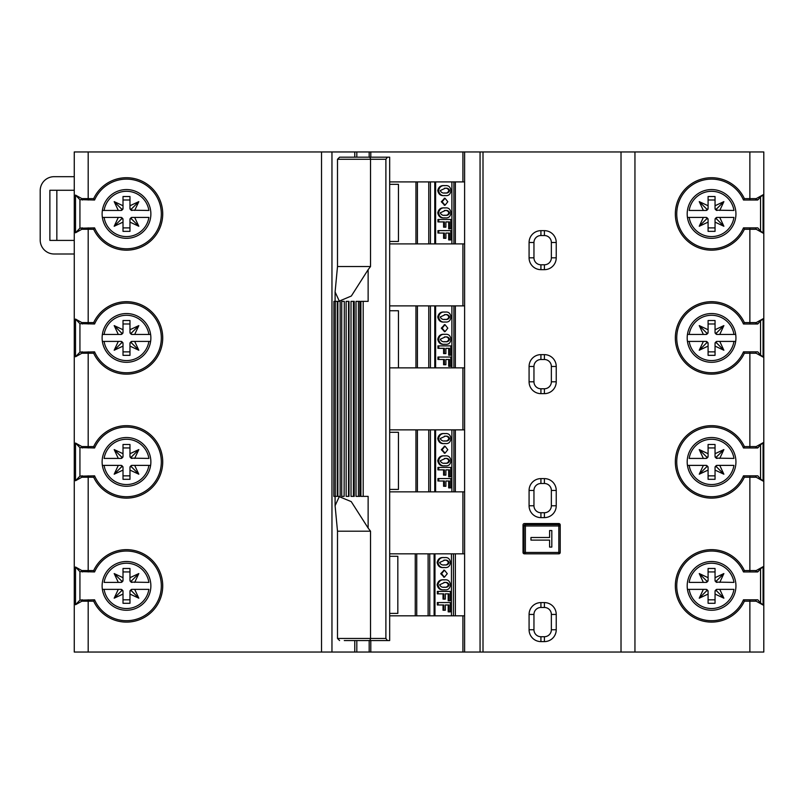 <?xml version="1.0" encoding="UTF-8"?>
<svg xmlns="http://www.w3.org/2000/svg" width="804" height="804" viewBox="0 0 804 804"><rect width="100%" height="100%" fill="white"/><g stroke="black" fill="none" stroke-linecap="round" stroke-linejoin="round"><path stroke-width="1.21" d="M442.11 201.754L445.044 198.266L447.818 201.744L445.044 205.231L442.11 201.754M444.642 198.307L441.306 201.754L444.642 205.201M442.11 328.163L445.044 324.685L447.818 328.163L445.044 331.65L442.11 328.163M444.642 324.715L441.306 328.163L444.642 331.61M442.11 449.707L445.034 446.22L447.808 449.707L445.034 453.185L442.11 449.707M444.632 446.26L441.306 449.707L444.632 453.154M441.507 573.684L444.471 570.197L447.275 573.684L444.461 577.161L441.507 573.684M444.069 570.237L440.723 573.684L444.069 577.131M435.607 305.882L435.607 367.87M445.185 322.002L444.381 322.002C440.773 322.464 438.572 320.786 437.768 316.977C438.602 313.279 440.813 311.65 444.381 312.083L445.185 312.083C448.451 311.62 450.371 313.258 450.974 316.977C450.461 320.766 448.531 322.444 445.185 322.002C441.637 322.474 439.436 320.806 438.572 316.977C439.476 313.258 441.677 311.63 445.185 312.083M445.185 344.273L444.381 344.273C440.773 344.735 438.572 343.067 437.768 339.258C438.602 335.559 440.813 333.921 444.381 334.353L445.185 334.353C448.451 333.901 450.371 335.529 450.974 339.258C450.461 343.047 448.531 344.715 445.185 344.273C441.637 344.745 439.436 343.077 438.572 339.258C439.476 335.529 441.677 333.901 445.185 334.353M449.496 366.343L448.692 366.343L448.692 359.458L445.888 359.458L445.888 364.725L444.401 364.725L444.401 359.458L438.753 359.458L438.753 357.036L450.823 357.036L450.823 366.343L449.496 366.343L449.496 359.458L445.888 359.458M444.401 364.725L443.597 364.725L443.597 359.458M438.753 359.458L437.949 359.458L437.949 357.036L438.753 357.036M449.496 355.207L448.692 355.207L448.692 348.323L445.888 348.323L445.888 353.589L444.401 353.589L444.401 348.323L438.753 348.323L438.753 345.891L450.823 345.891L450.823 355.207L449.496 355.207L449.496 348.323L445.888 348.323M444.401 353.589L443.597 353.589L443.597 348.323M438.753 348.323L437.949 348.323L437.949 345.891L438.753 345.891M435.597 429.859L435.597 491.847M445.185 443.547L444.371 443.547C440.773 443.999 438.562 442.331 437.758 438.522C438.592 434.823 440.803 433.185 444.371 433.617L445.185 433.617C448.441 433.165 450.371 434.793 450.964 438.522C450.451 442.311 448.521 443.979 445.185 443.547C441.627 444.019 439.426 442.341 438.562 438.522C439.466 434.803 441.667 433.165 445.185 433.617M445.185 465.817L444.371 465.817C440.773 466.28 438.562 464.601 437.758 460.792C438.592 457.094 440.803 455.466 444.371 455.898L445.185 455.898C448.441 455.436 450.371 457.074 450.964 460.792C450.451 464.581 448.521 466.26 445.185 465.817C441.627 466.29 439.426 464.611 438.562 460.792C439.466 457.074 441.667 455.436 445.185 455.898M449.486 487.887L448.682 487.887L448.682 481.003L445.888 481.003L445.888 486.269L444.401 486.269L444.401 481.003L438.743 481.003L438.743 478.571L450.823 478.571L450.823 487.887L449.486 487.887L449.486 481.003L445.888 481.003M444.401 486.269L443.587 486.269L443.587 481.003M438.743 481.003L437.939 481.003L437.939 478.571L438.743 478.571M449.486 476.752L448.682 476.752L448.682 469.868L445.888 469.868L445.888 475.134L444.401 475.134L444.401 469.868L438.743 469.868L438.743 467.436L450.823 467.436L450.823 476.752L449.486 476.752L449.486 469.868L445.888 469.868M444.401 475.134L443.587 475.134L443.587 469.868M438.743 469.868L437.939 469.868L437.939 467.436L438.743 467.436M434.974 553.835L434.974 615.824M444.612 567.524L443.828 567.524C440.18 567.986 437.959 566.307 437.145 562.499C437.989 558.8 440.22 557.172 443.828 557.604L444.612 557.604C447.908 557.142 449.868 558.78 450.471 562.499C449.949 566.287 447.999 567.966 444.612 567.524C441.034 567.996 438.803 566.317 437.939 562.499C438.843 558.78 441.064 557.142 444.612 557.604M444.612 589.794L443.828 589.794C440.18 590.257 437.959 588.578 437.145 584.769C437.989 581.071 440.22 579.443 443.828 579.875L444.612 579.875C447.908 579.413 449.868 581.051 450.471 584.769C449.949 588.558 447.999 590.236 444.612 589.794C441.034 590.267 438.803 588.598 437.939 584.769C438.843 581.051 441.064 579.423 444.612 579.875M448.974 611.864L448.19 611.864L448.19 604.98L445.326 604.98L445.326 610.246L443.818 610.246L443.818 604.98L438.12 604.98L438.12 602.548L450.33 602.548L450.33 611.864L448.974 611.864L448.974 604.98L445.326 604.98M443.818 610.246L443.034 610.246L443.034 604.98M438.12 604.98L437.336 604.98L437.336 602.548L438.12 602.548M448.974 600.729L448.19 600.729L448.19 593.844L445.326 593.844L445.326 599.111L443.818 599.111L443.818 593.844L438.12 593.844L438.12 591.412L450.33 591.412L450.33 600.729L448.974 600.729L448.974 593.844L445.326 593.844M443.818 599.111L443.034 599.111L443.034 593.844M438.12 593.844L437.336 593.844L437.336 591.412L438.12 591.412M435.607 181.905L435.607 243.893M445.185 195.583L444.381 195.583C440.773 196.045 438.572 194.377 437.768 190.568C438.602 186.87 440.813 185.232 444.381 185.664L445.185 185.664C448.451 185.211 450.371 186.84 450.974 190.568C450.461 194.357 448.531 196.025 445.185 195.583C441.637 196.065 439.436 194.387 438.572 190.568C439.476 186.84 441.677 185.211 445.185 185.664M445.185 217.864L444.381 217.864C440.773 218.316 438.572 216.648 437.768 212.839C438.602 209.14 440.813 207.502 444.381 207.934L445.185 207.934C448.451 207.482 450.371 209.11 450.974 212.839C450.461 216.628 448.531 218.296 445.185 217.864C441.637 218.336 439.436 216.658 438.572 212.839C439.476 209.12 441.677 207.482 445.185 207.934M449.496 239.934L448.692 239.934L448.692 233.049L445.888 233.049L445.888 238.306L444.401 238.306L444.401 233.049L438.753 233.049L438.753 230.617L450.823 230.617L450.823 239.934L449.496 239.934L449.496 233.049L445.888 233.049M444.401 238.306L443.597 238.306L443.597 233.049M438.753 233.049L437.949 233.049L437.949 230.617L438.753 230.617M449.496 228.798L448.692 228.798L448.692 221.914L445.888 221.914L445.888 227.17L444.401 227.17L444.401 221.914L438.753 221.914L438.753 219.482L450.823 219.482L450.823 228.798L449.496 228.798L449.496 221.914L445.888 221.914M444.401 227.17L443.597 227.17L443.597 221.914M438.753 221.914L437.949 221.914L437.949 219.482L438.753 219.482M689.169 589.362A22.663 22.663 0 0 0 733.951 589.362L719.761 589.362L723.871 598.186L715.047 594.076L715.047 603.291L708.083 603.291L708.083 594.076L699.249 598.186L703.369 589.362L687.43 589.362M689.169 465.385A22.663 22.663 0 0 0 733.951 465.385L719.761 465.385L723.871 474.209L715.047 470.099L715.047 479.315L708.083 479.315L708.083 470.099L699.249 474.209L703.369 465.385L687.43 465.385M735.69 341.409L733.951 341.409L735.69 341.409A24.381 24.381 0 0 0 735.69 334.444L733.951 334.444L735.69 334.434M689.169 217.422A22.663 22.663 0 0 0 733.951 217.422L719.761 217.422L723.871 226.256L715.047 222.135L715.047 231.361L708.083 231.361L708.083 222.135L699.249 226.256L703.369 217.422L687.43 217.422M104.108 589.362A22.663 22.663 0 0 0 148.891 589.362L134.69 589.362L138.811 598.186L129.977 594.076L129.977 603.291L123.012 603.291L123.012 594.076L114.188 598.186L118.299 589.362L102.369 589.362M130.268 466.41A2.09 2.09 0 0 0 129.977 467.476L130.268 466.41L131.655 467.054L131.012 465.667L132.067 465.385L150.629 465.385M130.268 342.434A2.09 2.09 0 0 0 129.977 343.489L130.268 342.434L131.655 343.077L131.012 341.69L132.067 341.409L150.629 341.409M104.108 217.422A22.663 22.663 0 0 0 148.891 217.422L134.69 217.422L138.811 226.256L129.977 222.135L129.977 231.361L123.012 231.361L123.012 222.135L114.188 226.256L118.299 217.422L102.369 217.422M711.56 250.165A36.22 36.22 0 0 1 675.34 213.944A36.22 36.22 0 0 1 744.383 198.618L756.202 198.618L763.076 194.789L763.076 233.1L756.202 229.271L744.383 229.271A36.22 36.22 0 0 1 711.56 250.165M743.479 227.874L757.69 227.874L760.544 230.939L760.544 196.94L757.69 200.015L743.479 200.015A34.823 34.823 0 0 0 676.737 213.944A34.823 34.823 0 0 0 743.479 227.874L744.383 229.271M711.56 374.141A36.22 36.22 0 0 1 675.34 337.921A36.22 36.22 0 0 1 744.383 322.595L756.202 322.595L763.076 318.766L763.076 357.076L756.202 353.247L744.383 353.247A36.22 36.22 0 0 1 711.56 374.141M743.479 351.851L757.69 351.851L760.544 354.926L760.544 320.917L757.69 323.992L743.479 323.992A34.823 34.823 0 0 0 676.737 337.921A34.823 34.823 0 0 0 743.479 351.851L744.383 353.247M711.56 498.118A36.22 36.22 0 0 1 675.34 461.898A36.22 36.22 0 0 1 744.383 446.572L756.202 446.572L763.076 442.743L763.076 481.053L756.202 477.224L744.383 477.224A36.22 36.22 0 0 1 711.56 498.118M743.479 475.827L757.69 475.827L760.544 478.903L760.544 444.903L757.69 447.969L743.479 447.969A34.823 34.823 0 0 0 676.737 461.898A34.823 34.823 0 0 0 743.479 475.827L744.383 477.224M711.56 622.095A36.22 36.22 0 0 1 675.34 585.875A36.22 36.22 0 0 1 744.383 570.559L756.202 570.559L763.076 566.719L763.076 605.03L756.202 601.201L744.383 601.201A36.22 36.22 0 0 1 711.56 622.095M743.479 599.804L757.69 599.804L760.544 602.879L760.544 568.88L757.69 571.945L743.479 571.945A34.823 34.823 0 0 0 676.737 585.875A34.823 34.823 0 0 0 743.479 599.804L744.383 601.201M93.676 198.618A36.22 36.22 0 0 1 162.72 213.944A36.22 36.22 0 0 1 93.676 229.271L81.857 229.271L75.516 232.798L75.516 195.091L81.857 198.618L93.676 198.618L94.581 200.015L79.928 199.653L79.928 228.235L94.581 227.874A34.823 34.823 0 0 0 161.323 213.944A34.823 34.823 0 0 0 94.581 200.015M93.676 322.595A36.22 36.22 0 0 1 162.72 337.921A36.22 36.22 0 0 1 93.676 353.247L81.857 353.247L75.516 356.775L75.516 319.067L81.857 322.595L93.676 322.595L94.581 323.992L79.928 323.63L79.928 352.212L94.581 351.851A34.823 34.823 0 0 0 161.323 337.921A34.823 34.823 0 0 0 94.581 323.992M93.676 446.572A36.22 36.22 0 0 1 162.72 461.898A36.22 36.22 0 0 1 93.676 477.224L81.857 477.224L75.516 480.752L75.516 443.044L81.857 446.572L93.676 446.572L94.581 447.969L79.928 447.607L79.928 476.189L94.581 475.827A34.823 34.823 0 0 0 161.323 461.898A34.823 34.823 0 0 0 94.581 447.969M94.581 571.945L79.928 571.584L79.928 600.166L94.581 599.804A34.823 34.823 0 0 0 161.323 585.875A34.823 34.823 0 0 0 94.581 571.945L93.676 570.559A36.22 36.22 0 0 1 162.72 585.875A36.22 36.22 0 0 1 93.676 601.201L81.857 601.201L75.516 604.729L75.516 567.021L81.857 570.559L93.676 570.559M126.499 189.563A24.381 24.381 0 0 0 102.118 213.944A24.381 24.381 0 0 0 126.499 238.326A24.381 24.381 0 0 0 150.871 213.944A24.381 24.381 0 0 0 126.499 189.563M126.499 313.54A24.381 24.381 0 0 0 102.118 337.921A24.381 24.381 0 0 0 126.499 362.302A24.381 24.381 0 0 0 150.871 337.921A24.381 24.381 0 0 0 126.499 313.54M126.499 437.527A24.381 24.381 0 0 0 102.118 461.898A24.381 24.381 0 0 0 126.499 486.279A24.381 24.381 0 0 0 150.871 461.898A24.381 24.381 0 0 0 126.499 437.527M126.499 561.504A24.381 24.381 0 0 0 102.118 585.875A24.381 24.381 0 0 0 126.499 610.256A24.381 24.381 0 0 0 150.871 585.875A24.381 24.381 0 0 0 126.499 561.504M711.56 238.326A24.381 24.381 0 0 1 687.189 213.944A24.381 24.381 0 0 1 711.56 189.563A24.381 24.381 0 0 1 735.941 213.944A24.381 24.381 0 0 1 711.56 238.326M711.56 362.302A24.381 24.381 0 0 1 687.189 337.921A24.381 24.381 0 0 1 711.56 313.54A24.381 24.381 0 0 1 735.941 337.921A24.381 24.381 0 0 1 711.56 362.302M711.56 486.279A24.381 24.381 0 0 1 687.189 461.898A24.381 24.381 0 0 1 711.56 437.527A24.381 24.381 0 0 1 735.941 461.898A24.381 24.381 0 0 1 711.56 486.279M711.56 610.256A24.381 24.381 0 0 1 687.189 585.875A24.381 24.381 0 0 1 711.56 561.504A24.381 24.381 0 0 1 735.941 585.875A24.381 24.381 0 0 1 711.56 610.256M389.669 367.87L464.601 367.87L464.601 305.882L389.669 305.882M455.345 553.835L455.345 615.824M389.669 615.824L464.601 615.824L464.601 553.835L389.669 553.835M455.345 429.859L455.345 491.847M389.669 491.847L464.601 491.847L464.601 429.859L389.669 429.859M455.345 305.882L455.345 367.87M634.949 652.044L634.949 151.956L763.8 151.956L763.8 652.044L74.259 652.044L74.259 151.956L88.189 151.956L88.189 200.015M389.669 243.893L464.601 243.893L464.601 181.905L389.669 181.905M634.949 151.956L88.189 151.956M321.52 151.956L321.52 652.044M523.022 552.448A1.397 1.397 0 0 0 524.409 553.835L525.384 553.835A1.397 1.397 0 0 1 523.997 552.448L523.997 525.977A1.397 1.397 0 0 1 525.384 524.59L558.82 524.59A1.397 1.397 0 0 1 560.207 525.977L560.207 524.932A1.397 1.397 0 0 0 558.82 523.545L524.409 523.545A1.397 1.397 0 0 0 523.022 524.932L523.022 552.448M540.921 602.598L544.398 602.598A11.839 11.839 0 0 1 556.237 614.437L556.237 629.753A11.839 11.839 0 0 1 544.398 641.602L540.921 641.602A11.839 11.839 0 0 1 529.082 629.753L529.082 614.437A11.839 11.839 0 0 1 540.921 602.598L540.921 607.472A6.965 6.965 0 0 0 533.956 614.437L533.956 629.753A6.965 6.965 0 0 0 540.921 636.718L544.398 636.718A6.965 6.965 0 0 0 551.363 629.753L551.363 614.437A6.965 6.965 0 0 0 544.398 607.472L540.921 607.472M544.398 517.615L540.921 517.615A11.839 11.839 0 0 1 529.082 505.776L529.082 490.46A11.839 11.839 0 0 1 540.921 478.611L544.398 478.611A11.839 11.839 0 0 1 556.237 490.46L556.237 505.776A11.839 11.839 0 0 1 544.398 517.615L544.398 512.741A6.965 6.965 0 0 0 551.363 505.776L551.363 490.46A6.965 6.965 0 0 0 544.398 483.495L540.921 483.495A6.965 6.965 0 0 0 533.956 490.46L533.956 505.776A6.965 6.965 0 0 0 540.921 512.741L544.398 512.741M540.921 393.638A11.839 11.839 0 0 1 529.082 381.799L529.082 366.473A11.839 11.839 0 0 1 540.921 354.634L544.398 354.634A11.839 11.839 0 0 1 556.237 366.473L556.237 381.799A11.839 11.839 0 0 1 544.398 393.638L540.921 393.638L540.921 388.764L544.398 388.764A6.965 6.965 0 0 0 551.363 381.799L551.363 366.473A6.965 6.965 0 0 0 544.398 359.509L540.921 359.509A6.965 6.965 0 0 0 533.956 366.473L533.956 381.799A6.965 6.965 0 0 0 540.921 388.764M540.921 269.662A11.839 11.839 0 0 1 529.082 257.823L529.082 242.496A11.839 11.839 0 0 1 540.921 230.658L544.398 230.658A11.839 11.839 0 0 1 556.237 242.496L556.237 257.823A11.839 11.839 0 0 1 544.398 269.662L540.921 269.662L540.921 264.787L544.398 264.787A6.965 6.965 0 0 0 551.363 257.823L551.363 242.496A6.965 6.965 0 0 0 544.398 235.532L540.921 235.532A6.965 6.965 0 0 0 533.956 242.496L533.956 257.823A6.965 6.965 0 0 0 540.921 264.787M79.928 352.212L82.44 351.851L81.857 353.247M79.928 476.189L82.44 475.827L81.857 477.224M79.928 600.166L82.44 599.804L81.857 601.201M79.928 228.235L82.44 227.874L81.857 229.271M758.383 571.383L755.619 571.945L756.202 570.559M757.69 599.804L758.383 600.377M758.383 447.406L755.619 447.969L756.202 446.572M757.69 475.827L758.383 476.4M758.383 323.429L755.619 323.992L756.202 322.595M757.69 351.851L758.383 352.423M758.383 199.442L755.619 200.015L756.202 198.618M757.69 227.874L758.383 228.436M150.629 334.434L148.891 334.444L150.629 334.444M131.012 334.152A2.09 2.09 0 0 0 132.067 334.444L131.012 334.152L131.655 332.766L130.268 333.409L129.977 332.353A2.09 2.09 0 0 0 130.268 333.409M123.012 323.972L129.977 323.972M122.721 333.409A2.09 2.09 0 0 0 123.012 332.353L122.721 333.409L121.344 332.766L121.987 334.152L120.922 334.444A2.09 2.09 0 0 0 121.987 334.152M102.369 334.444L104.108 334.444L102.369 334.434M121.987 341.69A2.09 2.09 0 0 0 120.922 341.409L121.987 341.69L121.344 343.077L122.721 342.434L123.012 343.489A2.09 2.09 0 0 0 122.721 342.434M129.977 351.871L123.012 351.871M132.067 341.409A2.09 2.09 0 0 0 131.012 341.69M122.721 457.386A2.09 2.09 0 0 0 123.012 456.33L122.721 457.386L121.344 456.742L121.987 458.129L120.922 458.421L104.108 458.421A22.663 22.663 0 0 1 148.891 458.421L131.012 458.129A2.09 2.09 0 0 0 132.067 458.421M131.012 458.129L131.655 456.742L130.268 457.386L129.977 456.33A2.09 2.09 0 0 0 130.268 457.386M123.012 447.949L129.977 447.949M120.922 458.421A2.09 2.09 0 0 0 121.987 458.129M121.987 465.667A2.09 2.09 0 0 0 120.922 465.385L121.987 465.667L121.344 467.054L122.721 466.41L123.012 467.476A2.09 2.09 0 0 0 122.721 466.41M129.977 475.847L123.012 475.847M132.067 465.385A2.09 2.09 0 0 0 131.012 465.667M122.721 581.362A2.09 2.09 0 0 0 123.012 580.307L122.721 581.362L121.344 580.719L121.987 582.106L120.922 582.397L104.108 582.397A22.663 22.663 0 0 1 148.891 582.397L131.012 582.106A2.09 2.09 0 0 0 132.067 582.397M131.012 582.106L131.655 580.719L130.268 581.362L129.977 580.307A2.09 2.09 0 0 0 130.268 581.362M123.012 571.925L129.977 571.925M120.922 582.397A2.09 2.09 0 0 0 121.987 582.106M121.987 589.654A2.09 2.09 0 0 0 120.922 589.362L121.987 589.654L121.344 591.03L122.721 590.387L123.012 591.453A2.09 2.09 0 0 0 122.721 590.387M129.977 599.824L123.012 599.824M130.268 590.387A2.09 2.09 0 0 0 129.977 591.453L130.268 590.387L131.655 591.03L131.012 589.654L132.067 589.362A2.09 2.09 0 0 0 131.012 589.654M102.369 210.457L104.108 210.457L102.369 210.457M121.987 217.713A2.09 2.09 0 0 0 120.922 217.422L121.987 217.713L121.344 219.1L122.721 218.457L123.012 219.512A2.09 2.09 0 0 0 122.721 218.457M129.977 227.894L123.012 227.894M130.268 218.457A2.09 2.09 0 0 0 129.977 219.512L130.268 218.457L131.655 219.1L131.012 217.713L132.067 217.422A2.09 2.09 0 0 0 131.012 217.713M122.721 209.432A2.09 2.09 0 0 0 123.012 208.367L122.721 209.432L121.344 208.789L121.987 210.176L120.922 210.457L104.108 210.457A22.663 22.663 0 0 1 148.891 210.457L131.012 210.176A2.09 2.09 0 0 0 132.067 210.457M131.012 210.176L131.655 208.789L130.268 209.432L129.977 208.367A2.09 2.09 0 0 0 130.268 209.432M123.012 199.995L129.977 199.995M120.922 210.457A2.09 2.09 0 0 0 121.987 210.176M707.791 581.362A2.09 2.09 0 0 0 708.083 580.307L707.791 581.362L706.404 580.719L707.048 582.106L705.992 582.397L689.169 582.397A22.663 22.663 0 0 1 733.951 582.397L716.073 582.106A2.09 2.09 0 0 0 717.138 582.397M716.073 582.106L716.716 580.719L715.339 581.362L715.047 580.307A2.09 2.09 0 0 0 715.339 581.362M708.083 571.925L715.047 571.925M705.992 582.397A2.09 2.09 0 0 0 707.048 582.106M707.048 589.654A2.09 2.09 0 0 0 705.992 589.362L707.048 589.654L706.404 591.03L707.791 590.387L708.083 591.453A2.09 2.09 0 0 0 707.791 590.387M715.047 599.824L708.083 599.824M715.339 590.387A2.09 2.09 0 0 0 715.047 591.453L715.339 590.387L716.716 591.03L716.073 589.654L717.138 589.362A2.09 2.09 0 0 0 716.073 589.654M707.791 457.386A2.09 2.09 0 0 0 708.083 456.33L707.791 457.386L706.404 456.742L707.048 458.129L705.992 458.421L689.169 458.421A22.663 22.663 0 0 1 733.951 458.421L716.073 458.129A2.09 2.09 0 0 0 717.138 458.421M716.073 458.129L716.716 456.742L715.339 457.386L715.047 456.33A2.09 2.09 0 0 0 715.339 457.386M708.083 447.949L715.047 447.949M705.992 458.421A2.09 2.09 0 0 0 707.048 458.129M707.048 465.667A2.09 2.09 0 0 0 705.992 465.385L707.048 465.667L706.404 467.054L707.791 466.41L708.083 467.476A2.09 2.09 0 0 0 707.791 466.41M715.047 475.847L708.083 475.847M715.339 466.41A2.09 2.09 0 0 0 715.047 467.476L715.339 466.41L716.716 467.054L716.073 465.667L717.138 465.385A2.09 2.09 0 0 0 716.073 465.667M716.073 334.152A2.09 2.09 0 0 0 717.138 334.444L716.073 334.152L716.716 332.766L715.339 333.409L715.047 332.353A2.09 2.09 0 0 0 715.339 333.409M708.083 323.972L715.047 323.972M707.791 333.409A2.09 2.09 0 0 0 708.083 332.353L707.791 333.409L706.404 332.766L707.048 334.152L705.992 334.444A2.09 2.09 0 0 0 707.048 334.152M687.43 334.444L689.169 334.444L687.43 334.434M707.048 341.69A2.09 2.09 0 0 0 705.992 341.409L707.048 341.69L706.404 343.077L707.791 342.434L708.083 343.489A2.09 2.09 0 0 0 707.791 342.434M715.047 351.871L708.083 351.871M715.339 342.434A2.09 2.09 0 0 0 715.047 343.489L715.339 342.434L716.716 343.077L716.073 341.69L717.138 341.409A2.09 2.09 0 0 0 716.073 341.69M707.791 209.432A2.09 2.09 0 0 0 708.083 208.367L707.791 209.432L706.404 208.789L707.048 210.176L705.992 210.457L689.169 210.457A22.663 22.663 0 0 1 733.951 210.457L716.073 210.176A2.09 2.09 0 0 0 717.138 210.457M716.073 210.176L716.716 208.789L715.339 209.432L715.047 208.367A2.09 2.09 0 0 0 715.339 209.432M708.083 199.995L715.047 199.995M705.992 210.457A2.09 2.09 0 0 0 707.048 210.176M707.048 217.713A2.09 2.09 0 0 0 705.992 217.422L707.048 217.713L706.404 219.1L707.791 218.457L708.083 219.512A2.09 2.09 0 0 0 707.791 218.457M715.047 227.894L708.083 227.894M715.339 218.457A2.09 2.09 0 0 0 715.047 219.512L715.339 218.457L716.716 219.1L716.073 217.713L717.138 217.422A2.09 2.09 0 0 0 716.073 217.713M455.345 181.905L455.345 243.893M94.581 599.804L93.676 601.201M75.516 604.729L79.576 600.457M82.44 571.945L81.857 570.559M75.516 567.021L79.576 571.302M82.44 447.969L81.857 446.572M93.676 477.224L94.581 475.827M79.576 447.315L75.516 443.044M79.576 476.481L75.516 480.752M82.44 323.992L81.857 322.595M93.676 353.247L94.581 351.851M79.576 323.339L75.516 319.067M79.576 352.504L75.516 356.775M82.44 200.015L81.857 198.618M93.676 229.271L94.581 227.874M79.576 199.362L75.516 195.091M79.576 228.527L75.516 232.798M743.479 571.945L744.383 570.559M763.076 566.719L760.544 568.88M755.619 599.804L756.202 601.201M763.076 605.03L760.544 602.879M743.479 447.969L744.383 446.572M763.076 442.743L760.544 444.903M755.619 475.827L756.202 477.224M763.076 481.053L760.544 478.903M743.479 323.992L744.383 322.595M763.076 318.766L760.544 320.917M755.619 351.851L756.202 353.247M763.076 357.076L760.544 354.926M743.479 200.015L744.383 198.618M763.076 194.789L760.544 196.94M755.619 227.874L756.202 229.271M763.076 233.1L760.544 230.939M56.843 240.406L56.843 190.267M74.259 253.994L54.129 253.994A13.929 13.929 0 0 1 40.2 240.064L40.2 190.608A13.929 13.929 0 0 1 54.129 176.679L74.259 176.679M74.259 190.267L49.878 190.267L49.878 240.406L74.259 240.406M558.82 524.59L558.82 525.977L560.207 525.977L560.207 552.448A1.397 1.397 0 0 1 558.82 553.835L525.384 553.835L525.384 552.448L558.82 552.448L558.82 553.835M549.594 540.117L549.594 547.082L551.815 547.082L551.815 530.539L549.594 530.539L549.594 537.504L530.962 537.504L530.962 540.117L549.594 540.117M118.299 217.422L120.922 217.422M132.067 217.422L134.69 217.422M129.977 222.135L129.977 219.512M131.655 219.1L138.811 226.256M121.344 219.1L114.188 226.256M123.012 219.512L123.012 222.135M121.344 208.789L114.188 201.633L123.012 205.744L123.012 208.367M118.299 210.457L114.188 201.633M131.655 208.789L138.811 201.633L134.69 210.457M123.012 205.744L123.012 196.528L129.977 196.528L129.977 205.744L138.811 201.633M129.977 208.367L129.977 205.744M120.922 334.444L118.299 334.444L114.188 325.61L123.012 329.73L123.012 332.353M131.655 332.766L138.811 325.61L134.69 334.444L148.891 334.444A22.663 22.663 0 0 0 104.108 334.444L118.299 334.444M134.69 334.444L132.067 334.444M121.344 332.766L114.188 325.61M123.012 329.73L123.012 320.505L129.977 320.505L129.977 329.73L138.811 325.61M129.977 332.353L129.977 329.73M102.369 341.409L120.922 341.409M134.69 341.409L138.811 350.232L129.977 346.112L129.977 355.338L123.012 355.338L123.012 346.112L114.188 350.232L118.299 341.409M129.977 346.112L129.977 343.489M131.655 343.077L138.811 350.232M121.344 343.077L114.188 350.232M123.012 343.489L123.012 346.112M121.344 456.742L114.188 449.587L123.012 453.707L123.012 456.33M118.299 458.421L114.188 449.587M131.655 456.742L138.811 449.587L134.69 458.421M123.012 453.707L123.012 444.491L129.977 444.491L129.977 453.707L138.811 449.587M129.977 456.33L129.977 453.707M102.369 465.385L120.922 465.385M134.69 465.385L138.811 474.209L129.977 470.099L129.977 479.315L123.012 479.315L123.012 470.099L114.188 474.209L118.299 465.385M129.977 470.099L129.977 467.476M131.655 467.054L138.811 474.209M121.344 467.054L114.188 474.209M123.012 467.476L123.012 470.099M121.344 580.719L114.188 573.564L123.012 577.684L123.012 580.307M118.299 582.397L114.188 573.564M131.655 580.719L138.811 573.564L134.69 582.397M123.012 577.684L123.012 568.468L129.977 568.468L129.977 577.684L138.811 573.564M129.977 580.307L129.977 577.684M118.299 589.362L120.922 589.362M132.067 589.362L134.69 589.362M129.977 594.076L129.977 591.453M131.655 591.03L138.811 598.186M121.344 591.03L114.188 598.186M123.012 591.453L123.012 594.076M706.404 208.789L699.249 201.633L708.083 205.744L708.083 208.367M703.369 210.457L699.249 201.633M716.716 208.789L723.871 201.633L719.761 210.457M708.083 205.744L708.083 196.528L715.047 196.528L715.047 205.744L723.871 201.633M715.047 208.367L715.047 205.744M703.369 217.422L705.992 217.422M717.138 217.422L719.761 217.422M715.047 222.135L715.047 219.512M716.716 219.1L723.871 226.256M706.404 219.1L699.249 226.256M708.083 219.512L708.083 222.135M705.992 334.444L703.369 334.444L699.249 325.61L708.083 329.73L708.083 332.353M716.716 332.766L723.871 325.61L719.761 334.444L733.951 334.444A22.663 22.663 0 0 0 689.169 334.444L703.369 334.444M719.761 334.444L717.138 334.444M706.404 332.766L699.249 325.61M708.083 329.73L708.083 320.505L715.047 320.505L715.047 329.73L723.871 325.61M715.047 332.353L715.047 329.73M687.43 341.409L705.992 341.409M717.138 341.409L719.761 341.409L723.871 350.232L715.047 346.112L715.047 355.338L708.083 355.338L708.083 346.112L699.249 350.232L703.369 341.409M689.169 341.409A22.663 22.663 0 0 0 733.951 341.409L719.761 341.409M715.047 346.112L715.047 343.489M716.716 343.077L723.871 350.232M706.404 343.077L699.249 350.232M708.083 343.489L708.083 346.112M706.404 456.742L699.249 449.587L708.083 453.707L708.083 456.33M703.369 458.421L699.249 449.587M716.716 456.742L723.871 449.587L719.761 458.421M708.083 453.707L708.083 444.491L715.047 444.491L715.047 453.707L723.871 449.587M715.047 456.33L715.047 453.707M703.369 465.385L705.992 465.385M717.138 465.385L719.761 465.385M715.047 470.099L715.047 467.476M716.716 467.054L723.871 474.209M706.404 467.054L699.249 474.209M708.083 467.476L708.083 470.099M706.404 580.719L699.249 573.564L708.083 577.684L708.083 580.307M703.369 582.397L699.249 573.564M716.716 580.719L723.871 573.564L719.761 582.397M708.083 577.684L708.083 568.468L715.047 568.468L715.047 577.684L723.871 573.564M715.047 580.307L715.047 577.684M703.369 589.362L705.992 589.362M717.138 589.362L719.761 589.362M715.047 594.076L715.047 591.453M716.716 591.03L723.871 598.186M706.404 591.03L699.249 598.186M708.083 591.453L708.083 594.076M434.773 243.893L434.773 181.905M453.888 243.893L453.888 181.905M451.888 243.893L451.888 181.905M389.669 241.451L398.452 241.451L398.452 184.337L389.669 184.337M434.11 615.824L434.11 553.835M453.436 615.824L453.436 553.835M451.436 615.824L451.436 553.835M389.669 613.392L397.829 613.392L397.829 556.278L389.669 556.278M434.763 491.847L434.763 429.859M453.878 491.847L453.878 429.859M451.888 491.847L451.888 429.859M389.669 489.415L398.442 489.415L398.442 432.301L389.669 432.301M434.773 367.87L434.773 305.882M453.888 367.87L453.888 305.882M451.888 367.87L451.888 305.882M398.452 367.87L398.452 310.756L389.669 310.756M443.828 564.89C446.15 565.323 447.657 564.529 448.341 562.499C447.617 560.579 446.109 559.825 443.828 560.227M444.612 560.227L439.597 562.499C440.672 564.569 442.341 565.363 444.612 564.89C446.813 565.353 448.31 564.549 449.124 562.499C448.24 560.539 446.743 559.785 444.612 560.227M448.341 562.499L449.124 562.499M437.145 562.499L437.939 562.499M443.828 587.161C446.15 587.593 447.657 586.799 448.341 584.769C447.617 582.86 446.109 582.096 443.828 582.508M444.612 582.508L439.597 584.769C440.672 586.84 442.341 587.634 444.612 587.161C446.813 587.624 448.31 586.83 449.124 584.769C448.24 582.82 446.743 582.056 444.612 582.508M448.341 584.769L449.124 584.769M437.145 584.769L437.939 584.769M444.381 440.914C446.672 441.346 448.16 440.552 448.833 438.522C448.119 436.602 446.642 435.848 444.381 436.25M445.185 436.25L440.21 438.522C441.275 440.582 442.934 441.386 445.185 440.914C447.356 441.366 448.843 440.572 449.637 438.522C448.773 436.562 447.285 435.808 445.185 436.25M448.833 438.522L449.637 438.522M437.758 438.522L438.562 438.522M444.381 463.184C446.672 463.617 448.16 462.823 448.833 460.792C448.119 458.873 446.642 458.119 444.381 458.521M445.185 458.521L440.21 460.792C441.275 462.863 442.934 463.657 445.185 463.184C447.356 463.647 448.843 462.843 449.637 460.792C448.773 458.833 447.285 458.079 445.185 458.521M448.833 460.792L449.637 460.792M437.758 460.792L438.562 460.792M444.381 319.369C446.682 319.801 448.17 319.007 448.843 316.977C448.129 315.067 446.642 314.304 444.381 314.716M445.195 314.716L440.22 316.977C441.285 319.047 442.944 319.841 445.195 319.369C447.356 319.831 448.843 319.037 449.647 316.977C448.773 315.027 447.295 314.263 445.195 314.716M448.843 316.977L449.647 316.977M437.768 316.977L438.572 316.977M444.381 341.64C446.682 342.072 448.17 341.278 448.843 339.258C448.129 337.338 446.642 336.585 444.381 336.987M445.195 336.987L440.22 339.258C441.285 341.318 442.944 342.112 445.195 341.64C447.356 342.102 448.843 341.308 449.647 339.258C448.773 337.298 447.295 336.544 445.195 336.987M448.843 339.258L449.647 339.258M437.768 339.258L438.572 339.258M339.589 640.557L337.499 638.466L385.89 638.466L387.458 640.557L344.283 640.557M387.458 157.182L385.89 159.272L337.499 159.272L339.589 157.182L389.669 157.182L389.669 640.557L387.458 640.557M362.725 157.182L339.589 157.182M363.197 301.359L360.895 301.359L360.895 496.38L363.197 496.38L363.197 301.359L368.131 301.359L368.131 269.672L351.338 296.023L339.308 301.088L335.097 291.993L337.499 266.526L370.533 266.526L368.131 269.672M368.131 528.057L370.533 531.203L337.499 531.203L335.097 505.736L339.248 496.671L351.237 501.616L368.131 528.057L368.131 496.38L363.197 496.38M351.016 496.38L354.242 496.38L354.242 301.359L351.016 301.359L351.026 496.38L351.016 301.359M346.253 496.38L348.996 496.38L348.996 301.359L346.253 301.359M344.132 301.359L341.73 301.359L341.73 496.38L344.132 496.38L344.303 301.359L344.132 496.38M358.413 301.359L356.021 301.359L356.021 496.38L358.413 496.38L358.413 301.359L359.88 301.359L359.88 496.38L358.413 496.38M333.911 301.359L333.831 496.38L333.911 301.359L337.278 301.359L337.278 496.38L333.911 496.38M340.152 301.359L337.861 301.359L337.861 496.38L340.152 496.38L340.152 301.359M385.89 638.466L385.89 159.272M444.381 192.95C446.682 193.392 448.17 192.588 448.843 190.568C448.129 188.649 446.642 187.895 444.381 188.297M445.195 188.297L440.22 190.568C441.285 192.628 442.944 193.422 445.195 192.95C447.356 193.412 448.843 192.618 449.647 190.568C448.773 188.608 447.295 187.855 445.195 188.297M448.843 190.568L449.647 190.568M437.768 190.568L438.572 190.568M444.381 215.231C446.682 215.663 448.17 214.869 448.843 212.839C448.129 210.919 446.642 210.166 444.381 210.568M445.195 210.568L440.22 212.839C441.285 214.899 442.944 215.703 445.195 215.231C447.356 215.683 448.843 214.889 449.647 212.839C448.773 210.879 447.295 210.125 445.195 210.568M448.843 212.839L449.647 212.839M437.768 212.839L438.572 212.839M148.891 465.385A22.663 22.663 0 0 1 104.108 465.385M148.891 341.409A22.663 22.663 0 0 1 104.108 341.409M369.177 640.557L369.177 652.044M370.795 640.557L370.795 652.044M462.913 367.87L462.913 429.859M462.913 491.847L462.913 553.835M462.913 615.824L462.913 652.044M464.601 367.87L464.601 429.859M464.601 491.847L464.601 553.835M464.601 615.824L464.601 652.044M462.913 243.893L462.913 305.882M464.601 243.893L464.601 305.882M88.189 475.827L88.189 571.945M88.189 351.851L88.189 447.969M88.189 227.874L88.189 323.992M88.189 599.804L88.189 652.044M331.962 151.956L331.962 652.044M354.775 151.956L354.775 157.182M354.775 640.557L354.775 652.044M356.815 151.956L356.815 157.182M356.815 640.557L356.815 652.044M369.177 151.956L369.177 157.182M370.795 151.956L370.795 157.182M462.913 151.956L462.913 181.905M464.601 151.956L464.601 181.905M480.058 151.956L480.058 652.044M483.003 151.956L483.003 652.044M621.02 151.956L621.02 652.044M749.871 599.804L749.871 652.044M749.871 475.827L749.871 571.945M749.871 351.851L749.871 447.969M749.871 227.874L749.871 323.992M749.871 151.956L749.871 200.015M540.921 636.718L540.921 641.602M529.082 629.753L533.956 629.753M544.398 636.718L544.398 641.602M529.082 614.437L533.956 614.437M551.363 629.753L556.237 629.753M551.363 614.437L556.237 614.437M544.398 602.598L544.398 607.472M544.398 483.495L544.398 478.611M556.237 490.46L551.363 490.46M540.921 483.495L540.921 478.611M556.237 505.776L551.363 505.776M533.956 490.46L529.082 490.46M533.956 505.776L529.082 505.776M540.921 517.615L540.921 512.741M556.237 381.799L551.363 381.799M551.363 366.473L556.237 366.473M544.398 359.509L544.398 354.634M544.398 393.638L544.398 388.764M540.921 359.509L540.921 354.634M533.956 366.473L529.082 366.473M529.082 381.799L533.956 381.799M556.237 257.823L551.363 257.823M551.363 242.496L556.237 242.496M544.398 235.532L544.398 230.658M544.398 269.662L544.398 264.787M540.921 235.532L540.921 230.658M533.956 242.496L529.082 242.496M529.082 257.823L533.956 257.823M525.384 524.59L525.384 525.977L523.997 525.977M560.207 552.448L558.82 552.448L558.82 525.977L525.384 525.977L525.384 552.448L523.997 552.448M415.949 243.893L415.949 181.905M417.417 181.905L417.417 243.893M428.773 243.893L428.773 181.905M430.431 181.905L430.431 243.893M415.256 615.824L415.256 553.835M416.733 553.835L416.733 615.824M428.11 615.824L428.11 553.835M429.748 553.835L429.748 615.824M415.949 491.847L415.949 429.859M417.407 429.859L417.407 491.847M428.763 491.847L428.763 429.859M430.421 429.859L430.421 491.847M415.949 367.87L415.949 305.882M417.417 305.882L417.417 367.87M428.773 367.87L428.773 305.882M430.431 305.882L430.431 367.87M370.533 531.203L370.533 638.466A2.09 1.518 90 0 1 369.016 640.557M369.016 157.182A2.09 1.518 90 0 1 370.533 159.272L370.533 266.526M353.418 496.38L353.418 301.359M348.544 496.38L348.544 301.359M445.044 198.266L444.24 198.266M445.044 324.685L444.24 324.685M445.034 446.22L444.23 446.22M444.471 570.197L443.677 570.197M444.461 577.161L443.677 577.161M445.034 453.185L444.23 453.185M445.044 331.65L444.24 331.65M346.142 496.38L346.142 301.359M335.288 496.38L335.288 301.359M337.499 638.466L337.499 531.203M337.499 266.526L337.499 159.272M335.097 505.736L335.097 496.38M335.097 301.359L335.097 291.993M445.044 205.231L444.24 205.231"/></g></svg>
